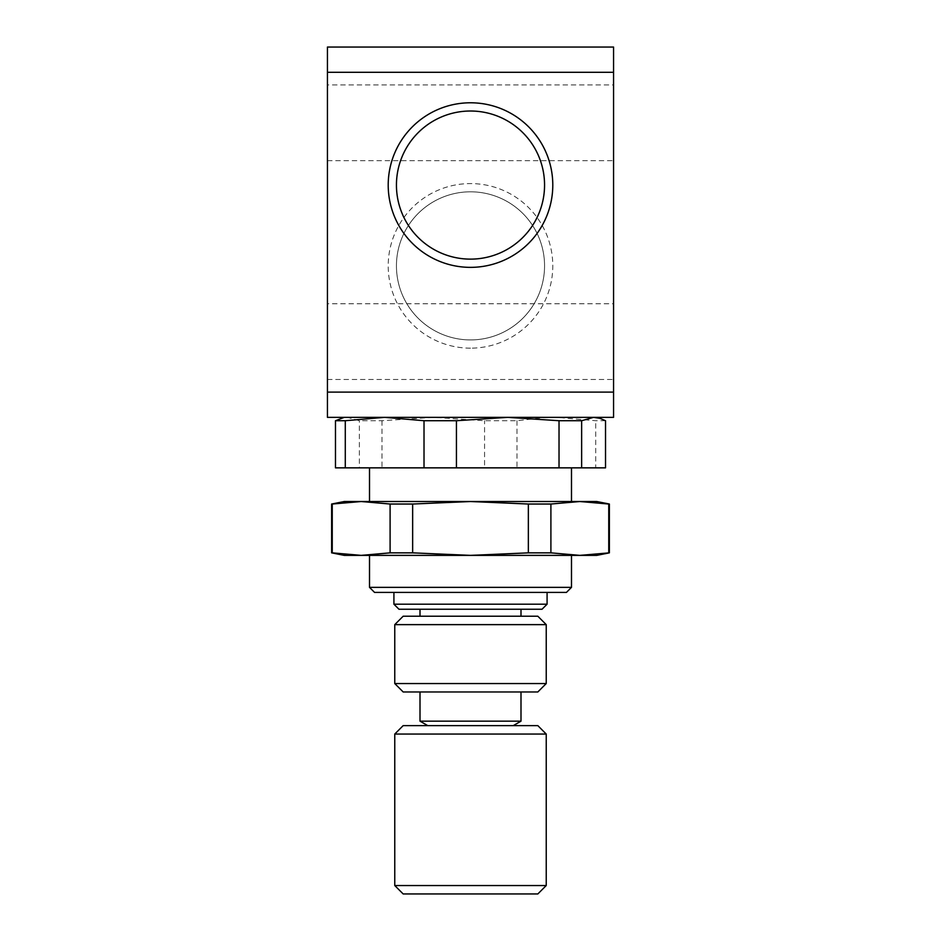 <?xml version="1.0" encoding="UTF-8"?>
<svg xmlns="http://www.w3.org/2000/svg" width="941" height="941" viewBox="0 0 941 941"><rect width="100%" height="100%" fill="white"/><g stroke="black" fill="none" stroke-linecap="round" stroke-linejoin="round"><path stroke-width="0.71" stroke-dasharray="4.71 3.53" d="M327.433 303.743L327.433 379.482L327.433 303.743L613.567 303.743L613.567 379.482L613.567 303.743M327.433 379.482L613.567 379.482M470.5 111.014A74.057 74.057 0 0 0 396.443 185.071A74.057 74.057 0 0 0 470.5 259.128A74.057 74.057 0 0 0 544.557 185.071A74.057 74.057 0 0 0 470.5 111.014M470.5 339.924A74.057 74.057 0 0 1 396.443 265.868A74.057 74.057 0 0 1 470.5 191.811A74.057 74.057 0 0 1 544.557 265.868A74.057 74.057 0 0 1 470.5 339.924A74.057 74.057 0 0 1 396.443 265.868A74.057 74.057 0 0 1 470.5 191.811A74.057 74.057 0 0 1 544.557 265.868A74.057 74.057 0 0 1 470.5 339.924M470.5 348.158A82.29 82.29 0 0 1 388.21 265.868A82.29 82.29 0 0 1 470.5 183.577A82.29 82.29 0 0 1 552.79 265.868A82.29 82.29 0 0 1 470.5 348.158M327.433 84.925L327.433 160.664L327.433 84.925L613.567 84.925L613.567 160.664L613.567 84.925M327.433 160.664L613.567 160.664M520.197 616.226L420.004 616.226L520.197 616.226M520.197 609.239L420.004 609.239L520.197 609.239M394.761 624.636L546.239 624.636M546.239 683.554L394.761 683.554M403.171 691.964L537.829 691.964M537.829 616.226L403.171 616.226M403.171 893.95L537.829 893.95M546.239 885.54L394.761 885.54M394.761 734.051L546.239 734.051M537.829 725.629L403.171 725.629M428.414 725.629L513.257 725.629L428.414 725.629M520.996 721.159L420.004 721.159M520.197 691.964L420.004 691.964L520.197 691.964M571.493 587.36L369.507 587.36M413.287 555.378L571.493 555.378L413.287 555.378M566.447 592.407L374.553 592.407M542.04 609.239L398.96 609.239M547.086 604.193L393.914 604.193M427.108 592.407L547.086 592.407L427.108 592.407M609.368 552.849L608.756 552.849L608.756 504.035L579.832 501.518L596.735 501.518M608.756 504.035L609.368 504.035M344.265 555.378L361.168 555.378L390.103 552.849L390.103 504.035L361.168 501.518L332.244 504.035L332.244 552.849L331.632 552.849M332.244 552.849L361.168 555.378L470.5 555.378L528.348 552.849L528.348 504.035L550.897 504.035L550.897 552.849L528.348 552.849M542.028 417.357L344.265 417.357L542.028 417.357M605.522 420.721L595.712 420.721L556.354 417.357L542.792 417.769L516.985 420.721L484.568 420.721L433.272 417.357L381.975 420.721L359.356 420.721L347.417 417.357L341.018 418.357M413.287 501.518L571.493 501.518L413.287 501.518M413.287 467.853L571.493 467.853L413.287 467.853M605.522 467.853L595.712 467.853L595.712 420.721M516.985 420.721L516.985 467.853L484.568 467.853L484.568 420.721M381.975 420.721L381.975 467.853L359.356 467.853L359.356 420.721M335.478 467.853L359.356 467.853M381.975 467.853L484.568 467.853M516.985 467.853L595.712 467.853M331.632 504.035L332.244 504.035M390.103 504.035L412.652 504.035L412.652 552.849L390.103 552.849M412.652 552.849L470.5 555.378L579.832 555.378L608.756 552.849M528.348 504.035L470.5 501.518L412.652 504.035M550.897 552.849L579.832 555.378L596.735 555.378M344.265 501.518L579.832 501.518L550.897 504.035M327.433 47.05L327.433 417.357L613.567 417.357L613.567 47.05L327.433 47.05M327.433 72.292L613.567 72.292M613.567 392.103L327.433 392.103"/><path stroke-width="1.41" d="M470.5 111.014A74.057 74.057 0 0 0 396.443 185.071A74.057 74.057 0 0 0 470.5 259.128A74.057 74.057 0 0 0 544.557 185.071A74.057 74.057 0 0 0 470.5 111.014M470.5 102.781A82.29 82.29 0 0 0 388.21 185.071A82.29 82.29 0 0 0 470.5 267.362A82.29 82.29 0 0 0 552.79 185.071A82.29 82.29 0 0 0 470.5 102.781M546.239 624.636L394.761 624.636L394.761 683.554L546.239 683.554L546.239 624.636L537.829 616.226L403.171 616.226L394.761 624.636M546.239 683.554L537.829 691.964L403.171 691.964L394.761 683.554M546.239 885.54L537.829 893.95L403.171 893.95L394.761 885.54L546.239 885.54L546.239 734.051L394.761 734.051L403.171 725.629L537.829 725.629L546.239 734.051M427.743 725.629L420.004 721.159L520.996 721.159L520.996 691.964M571.493 587.36L566.447 592.407L374.553 592.407L369.507 587.36L571.493 587.36L571.493 555.378M547.086 604.193L393.914 604.193L398.96 609.239L542.04 609.239L547.086 604.193L547.086 592.407M550.897 504.035L579.832 501.518L596.735 501.518L609.368 504.035L609.368 552.849L579.832 555.378L550.897 552.849L550.897 504.035L528.348 504.035L528.348 552.849L550.897 552.849M390.103 552.849L361.168 555.378L344.265 555.378L331.632 552.849L332.244 552.849L332.244 504.035L361.168 501.518L390.103 504.035L390.103 552.849L412.652 552.849L412.652 504.035L390.103 504.035M344.265 417.357L335.478 420.721L345.288 420.721L384.646 417.357L424.015 420.721L456.432 420.721L507.728 417.357L559.025 420.721L581.644 420.721L593.583 417.357L599.982 418.357L605.522 420.721L605.522 467.853L581.644 467.853L581.644 420.721M559.025 420.721L559.025 467.853L581.644 467.853M335.478 420.721L335.478 467.853L345.288 467.853L345.288 420.721M424.015 420.721L424.015 467.853L456.432 467.853L456.432 420.721M559.025 467.853L456.432 467.853M424.015 467.853L345.288 467.853M528.348 552.849L470.5 555.378L361.168 555.378L332.244 552.849M332.244 504.035L331.632 504.035L331.632 552.849M609.368 504.035L608.756 504.035L608.756 552.849M412.652 504.035L470.5 501.518L528.348 504.035M609.368 552.849L596.735 555.378L470.5 555.378L412.652 552.849M331.632 504.035L344.265 501.518L579.832 501.518L608.756 504.035M327.433 72.292L327.433 392.103L613.567 392.103L613.567 72.292L327.433 72.292L327.433 47.05L613.567 47.05L613.567 72.292M613.567 392.103L613.567 417.357L327.433 417.357L327.433 392.103M420.004 616.226L420.004 609.239M420.004 721.159L420.004 691.964M571.493 501.518L571.493 467.853M369.507 501.518L369.507 467.853M596.735 417.357L599.982 418.357M393.914 604.193L393.914 592.407M369.507 587.36L369.507 555.378M513.257 725.629L520.996 721.159M394.761 885.54L394.761 734.051M520.996 616.226L520.996 609.239"/></g></svg>
